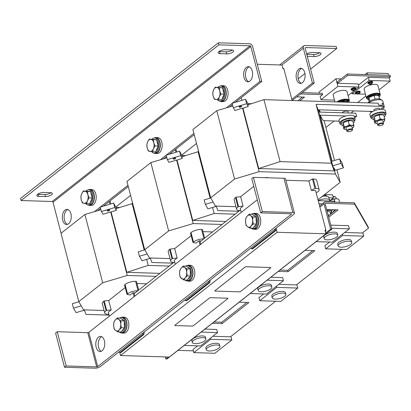 <?xml version="1.0" encoding="UTF-8"?>
<svg xmlns="http://www.w3.org/2000/svg" width="411" height="411" viewBox="0 0 411 411"><rect width="100%" height="100%" fill="white"/><g stroke="black" fill="none" stroke-linecap="round" stroke-linejoin="round"><path stroke-width="0.62" d="M367.968 82.77A2.338 0.837 -14.6 0 1 368.313 82.287M368.174 83.572A2.461 0.884 -14.6 0 1 367.948 83.315L368.646 83.818A2.338 0.837 -14.6 0 1 368.492 82.806A2.338 0.837 -14.6 0 1 371.57 81.861A2.338 0.837 -14.6 0 1 372.351 82.842M371.508 81.974L372.402 82.411L371.863 83.813L369.905 84.476L368.384 83.459L371.508 81.974A2.147 1.274 91.8 0 1 371.385 83.31L371.863 83.813M355.52 92.567A2.338 0.837 -14.6 0 1 355.869 92.085M356.193 93.605A2.338 0.837 -14.6 0 1 356.049 92.603A2.338 0.837 -14.6 0 1 359.127 91.658A2.338 0.837 -14.6 0 1 359.908 92.639M359.065 91.766L359.954 92.208L359.42 93.605L357.457 94.268L355.941 93.251L359.065 91.766A2.147 1.274 91.8 0 1 358.937 93.107L359.414 93.605M351.092 89.161A2.338 0.837 -14.6 0 1 351.441 88.673M351.77 90.199A2.338 0.837 -14.6 0 1 351.621 89.192A2.338 0.837 -14.6 0 1 354.698 88.252A2.338 0.837 -14.6 0 1 355.479 89.233M354.636 88.36L355.53 88.802L354.991 90.199L353.028 90.862L351.513 89.845L354.636 88.36A2.147 1.274 91.8 0 1 354.508 89.696L354.991 90.199M307.284 56.358A4.547 1.629 165.4 0 0 307.392 56.364L314.107 56.569A4.547 1.629 165.4 0 0 320.241 54.74A4.547 1.629 165.4 0 0 320.981 53.481A4.547 1.629 165.4 0 0 319.049 52.68L312.334 52.469A4.547 1.629 165.4 0 0 306.663 53.98M301.299 83.305A7.578 4.485 91.8 0 1 298.324 79.164A7.578 4.485 91.8 0 1 301.761 68.478M296.49 79.107A7.578 4.485 91.8 0 1 300.847 68.288A7.578 4.485 91.8 0 1 304.736 72.619A7.578 4.485 91.8 0 1 300.379 83.438A7.578 4.485 91.8 0 1 296.49 79.107M101.25 351.292A7.578 4.485 91.8 0 1 98.573 347.285A7.578 4.485 91.8 0 1 101.702 336.717M104.373 340.724A7.578 4.485 91.8 0 1 100.017 351.544A7.578 4.485 91.8 0 1 96.133 347.213A7.578 4.485 91.8 0 1 100.49 336.393A7.578 4.485 91.8 0 1 104.373 340.724M252.236 70.99A7.578 4.485 -88.2 0 0 248.347 66.659A7.578 4.485 -88.2 0 0 243.99 77.479A7.578 4.485 -88.2 0 0 247.879 81.81A7.578 4.485 -88.2 0 0 252.236 70.99M249.256 66.849A7.578 4.485 -88.2 0 0 245.824 77.535A7.578 4.485 -88.2 0 0 248.799 81.676M70.903 213.699A7.578 4.485 -88.2 0 0 67.014 209.369A7.578 4.485 -88.2 0 0 62.657 220.188A7.578 4.485 -88.2 0 0 66.546 224.519A7.578 4.485 -88.2 0 0 70.903 213.699M67.923 209.559A7.578 4.485 -88.2 0 0 64.491 220.245A7.578 4.485 -88.2 0 0 67.466 224.391M218.904 51.596A4.547 1.629 165.4 0 0 218.164 52.855A4.547 1.629 165.4 0 0 220.09 53.656L226.805 53.862A4.547 1.629 165.4 0 0 231.532 52.855A4.547 1.629 165.4 0 0 233.679 50.769A4.547 1.629 165.4 0 0 231.753 49.972L225.038 49.762A4.547 1.629 165.4 0 0 218.904 51.596M218.96 51.55A4.547 1.629 165.4 0 0 219.556 51.601L226.271 51.812A4.547 1.629 165.4 0 0 232.354 50.019M37.571 194.305A4.547 1.629 165.4 0 0 36.831 195.564A4.547 1.629 165.4 0 0 38.757 196.366L45.472 196.576A4.547 1.629 165.4 0 0 50.199 195.564A4.547 1.629 165.4 0 0 52.346 193.483A4.547 1.629 165.4 0 0 50.419 192.682L43.705 192.471A4.547 1.629 165.4 0 0 37.571 194.305M37.627 194.264A4.547 1.629 165.4 0 0 38.223 194.311L44.938 194.521A4.547 1.629 165.4 0 0 51.021 192.733M335.931 197.537A3.031 1.084 165.4 0 0 335.926 197.357A3.031 1.084 165.4 0 0 335.592 197.013A3.031 1.084 165.4 0 0 333.146 196.967M335.592 197.013L335.022 196.73A2.507 0.899 165.4 0 0 333.069 196.679M379.882 109.383L379.733 108.817A3.031 1.084 165.4 0 0 378.449 108.283A3.031 1.084 165.4 0 0 375.3 108.956A3.031 1.084 165.4 0 0 373.866 110.348L374.015 110.908M372.099 118.579A7.958 2.851 -14.6 0 1 370.624 117.443L369.91 114.705A7.958 2.851 -14.6 0 1 371.2 112.496A7.958 2.851 -14.6 0 1 379.528 109.424A7.958 2.851 -14.6 0 1 385.313 110.693L386.027 113.431A7.958 2.851 -14.6 0 1 385.292 115.142M370.624 117.443A7.958 2.851 -14.6 0 1 371.914 115.239A7.958 2.851 -14.6 0 1 380.242 112.162A7.958 2.851 -14.6 0 1 386.027 113.431M373.918 119.627A6.823 2.445 -14.6 0 1 372.083 118.522L371.724 117.156A6.823 2.445 -14.6 0 1 372.828 115.265A6.823 2.445 -14.6 0 1 379.97 112.629A6.823 2.445 -14.6 0 1 384.927 113.719L385.282 115.085A6.823 2.445 -14.6 0 1 384.218 116.94M372.083 118.522A6.823 2.445 -14.6 0 1 373.188 116.637A6.823 2.445 -14.6 0 1 380.324 114.001A6.823 2.445 -14.6 0 1 385.282 115.085M378.577 125.596L378.007 125.314A3.031 1.084 -14.6 0 1 377.678 124.97A3.031 1.084 -14.6 0 1 379.106 123.583A3.031 1.084 -14.6 0 1 382.256 122.91A3.031 1.084 -14.6 0 1 383.545 123.444A3.031 1.084 -14.6 0 1 383.422 123.906L383.062 124.43A2.507 0.899 -14.6 0 1 379.368 125.751A2.507 0.899 -14.6 0 1 378.577 125.596A2.507 0.899 -14.6 0 1 379.101 124.358A2.507 0.899 -14.6 0 1 382.096 123.603A2.507 0.899 -14.6 0 1 383.062 124.43M377.678 124.97L376.959 122.226A3.031 1.084 -14.6 0 1 378.392 120.839A3.031 1.084 -14.6 0 1 381.542 120.161A3.031 1.084 -14.6 0 1 382.826 120.695L383.545 123.444M368.189 102.889A6.823 2.445 -14.6 0 1 369.263 101.574A6.823 2.445 -14.6 0 1 376.327 98.943A6.823 2.445 -14.6 0 1 381.341 99.971M369.484 111.376A7.958 2.851 165.4 0 0 371.934 111.982M382.22 109.305A7.958 2.851 165.4 0 0 382.949 108.787A7.958 2.851 165.4 0 0 384.244 106.583A7.958 2.851 165.4 0 0 384.023 106.161M368.718 102.904A7.958 2.851 -14.6 0 1 377.041 99.837A7.958 2.851 -14.6 0 1 382.816 101.106L384.244 106.583M379.523 98.923L378.644 95.552L374.067 95.409L369.093 97.448L368.708 99.626L368.359 99.39L368.765 97.099L373.995 94.956L376.466 95.306L378.814 95.105L378.747 95.938M376.764 93.564A6.314 2.261 165.4 0 0 369.895 95.111A6.314 2.261 165.4 0 0 367.331 98.106M380.041 95.414A7.131 2.558 165.4 0 0 380.237 94.468L377.935 85.637A7.131 2.558 165.4 0 0 372.746 84.496A7.131 2.558 165.4 0 0 365.287 87.255A7.131 2.558 165.4 0 0 364.125 89.228L366.427 98.065A7.131 2.558 165.4 0 0 367.059 98.794M380.237 94.468A7.131 2.558 165.4 0 0 375.048 93.328A7.131 2.558 165.4 0 0 367.583 96.087A7.131 2.558 165.4 0 0 366.427 98.065M333.218 212.055A7.958 2.851 165.4 0 0 330.65 213.54A7.958 2.851 165.4 0 0 330.444 213.705M351.79 242.433L351.348 240.723A7.023 2.517 165.4 0 0 346.242 239.603A7.023 2.517 165.4 0 0 338.89 242.315A7.023 2.517 165.4 0 0 337.75 244.262L338.196 245.973A7.023 2.517 165.4 0 0 343.303 247.093A7.023 2.517 165.4 0 0 350.655 244.381A7.023 2.517 165.4 0 0 351.79 242.433A7.023 2.517 165.4 0 0 346.689 241.314A7.023 2.517 165.4 0 0 339.337 244.031A7.023 2.517 165.4 0 0 338.196 245.973M285.856 294.327L285.409 292.617A7.023 2.517 165.4 0 0 280.302 291.497A7.023 2.517 165.4 0 0 272.95 294.214A7.023 2.517 165.4 0 0 271.81 296.156L272.257 297.872A7.023 2.517 165.4 0 0 277.363 298.987A7.023 2.517 165.4 0 0 284.715 296.274A7.023 2.517 165.4 0 0 285.856 294.327A7.023 2.517 165.4 0 0 280.749 293.207A7.023 2.517 165.4 0 0 273.397 295.925A7.023 2.517 165.4 0 0 272.257 297.872M219.916 346.221L219.469 344.51A7.023 2.517 165.4 0 0 214.362 343.391A7.023 2.517 165.4 0 0 207.01 346.108A7.023 2.517 165.4 0 0 205.87 348.055L206.317 349.766A7.023 2.517 165.4 0 0 211.424 350.886A7.023 2.517 165.4 0 0 218.775 348.168A7.023 2.517 165.4 0 0 219.916 346.221A7.023 2.517 165.4 0 0 214.809 345.106A7.023 2.517 165.4 0 0 207.457 347.819A7.023 2.517 165.4 0 0 206.317 349.766M240.579 107.137A1.135 0.406 -14.6 0 1 239.269 107.06A1.135 0.406 -14.6 0 1 240.158 106.408A1.135 0.406 -14.6 0 1 241.473 106.49A1.135 0.406 -14.6 0 1 240.579 107.137M239.269 107.06L239.104 106.428A1.135 0.406 -14.6 0 1 239.998 105.781A1.135 0.406 -14.6 0 1 241.308 105.858L241.473 106.49M271.835 286.981L271.388 285.27A7.023 2.517 165.4 0 0 266.282 284.15A7.023 2.517 165.4 0 0 258.935 286.868A7.023 2.517 165.4 0 0 257.795 288.815L258.242 290.526A7.023 2.517 165.4 0 0 263.348 291.646A7.023 2.517 165.4 0 0 270.695 288.928A7.023 2.517 165.4 0 0 271.835 286.981A7.023 2.517 165.4 0 0 266.729 285.866A7.023 2.517 165.4 0 0 259.377 288.579A7.023 2.517 165.4 0 0 258.242 290.526M205.896 338.88L205.449 337.164A7.023 2.517 165.4 0 0 200.347 336.049A7.023 2.517 165.4 0 0 192.995 338.762A7.023 2.517 165.4 0 0 191.855 340.709L192.302 342.42A7.023 2.517 165.4 0 0 197.408 343.539A7.023 2.517 165.4 0 0 204.76 340.822A7.023 2.517 165.4 0 0 205.896 338.88A7.023 2.517 165.4 0 0 200.789 337.76A7.023 2.517 165.4 0 0 193.442 340.472A7.023 2.517 165.4 0 0 192.302 342.42M186.573 280.723A7.958 4.711 -88.2 0 0 188.017 281.16L189.851 281.216A7.958 4.711 -88.2 0 0 194.578 275.478A7.958 4.711 -88.2 0 0 190.344 265.306L188.51 265.249A7.958 4.711 -88.2 0 0 187.046 265.593M188.017 281.16A7.958 4.711 -88.2 0 0 192.749 275.421A7.958 4.711 -88.2 0 0 188.51 265.249M185.032 280.05A7.578 4.485 -88.2 0 0 186.81 280.744L188.033 280.78A7.578 4.485 -88.2 0 0 192.744 272.365A7.578 4.485 -88.2 0 0 188.5 265.629L187.277 265.593A7.578 4.485 -88.2 0 0 185.459 266.174M186.81 280.744A7.578 4.485 -88.2 0 0 191.521 272.329A7.578 4.485 -88.2 0 0 187.277 265.593M187.637 267.16A6.062 3.591 91.8 0 1 189.435 268.506M190.144 269.924A6.062 3.591 91.8 0 1 190.627 272.493A6.062 3.591 91.8 0 1 190.385 275.206M252.513 228.829A7.958 4.711 -88.2 0 0 253.957 229.261L255.791 229.323A7.958 4.711 -88.2 0 0 260.517 223.579A7.958 4.711 -88.2 0 0 256.284 213.412L254.45 213.355A7.958 4.711 -88.2 0 0 252.986 213.699M253.957 229.261A7.958 4.711 -88.2 0 0 258.683 223.522A7.958 4.711 -88.2 0 0 254.45 213.355M250.972 228.156A7.578 4.485 -88.2 0 0 252.75 228.845L253.967 228.886A7.578 4.485 -88.2 0 0 258.683 220.471A7.578 4.485 -88.2 0 0 254.44 213.735L253.217 213.699A7.578 4.485 -88.2 0 0 251.398 214.275M252.75 228.845A7.578 4.485 -88.2 0 0 257.461 220.435A7.578 4.485 -88.2 0 0 253.217 213.699M253.577 215.261A6.062 3.591 91.8 0 1 255.375 216.612M256.084 218.025A6.062 3.591 91.8 0 1 256.567 220.599A6.062 3.591 91.8 0 1 256.325 223.312M120.639 332.617A7.958 4.711 -88.2 0 0 122.077 333.054L123.911 333.11A7.958 4.711 -88.2 0 0 128.638 327.372A7.958 4.711 -88.2 0 0 124.405 317.205L122.57 317.148A7.958 4.711 -88.2 0 0 121.106 317.487M122.077 333.054A7.958 4.711 -88.2 0 0 126.809 327.315A7.958 4.711 -88.2 0 0 122.57 317.148M119.092 331.944A7.578 4.485 -88.2 0 0 120.87 332.638L122.093 332.674A7.578 4.485 -88.2 0 0 126.804 324.258A7.578 4.485 -88.2 0 0 122.56 317.523L121.337 317.487A7.578 4.485 -88.2 0 0 119.519 318.068M120.87 332.638A7.578 4.485 -88.2 0 0 125.581 324.222A7.578 4.485 -88.2 0 0 121.337 317.487M121.697 319.054A6.062 3.591 91.8 0 1 123.495 320.4M124.204 321.818A6.062 3.591 91.8 0 1 124.687 324.392A6.062 3.591 91.8 0 1 124.446 327.099M156.791 140.85A6.062 3.591 91.8 0 1 157.69 142.9A6.062 3.591 91.8 0 1 157.983 145.427M157.896 146.635A6.062 3.591 91.8 0 1 156.17 150.657M151.618 151.608A7.578 4.485 -88.2 0 0 154.161 153.067L155.379 153.108A7.578 4.485 -88.2 0 0 159.735 142.288A7.578 4.485 -88.2 0 0 155.851 137.957L154.628 137.921A7.578 4.485 -88.2 0 0 152.07 139.149M154.161 153.067A7.578 4.485 -88.2 0 0 158.512 142.252A7.578 4.485 -88.2 0 0 154.628 137.921M153.925 153.051A7.958 4.711 -88.2 0 0 155.368 153.488L157.197 153.544A7.958 4.711 -88.2 0 0 162.16 145.196A7.958 4.711 -88.2 0 0 157.69 137.634L155.861 137.577A7.958 4.711 -88.2 0 0 154.392 137.921M155.368 153.488A7.958 4.711 -88.2 0 0 160.331 145.14A7.958 4.711 -88.2 0 0 155.861 137.577M222.731 88.956A6.062 3.591 91.8 0 1 223.63 91.006A6.062 3.591 91.8 0 1 223.923 93.528M223.836 94.741A6.062 3.591 91.8 0 1 222.11 98.763M217.558 99.714A7.578 4.485 -88.2 0 0 220.096 101.173L221.318 101.214A7.578 4.485 -88.2 0 0 225.675 90.394A7.578 4.485 -88.2 0 0 221.791 86.063L220.568 86.022A7.578 4.485 -88.2 0 0 218.01 87.255M220.096 101.173A7.578 4.485 -88.2 0 0 224.452 90.358A7.578 4.485 -88.2 0 0 220.568 86.022M219.864 101.157A7.958 4.711 -88.2 0 0 221.308 101.589L223.137 101.645A7.958 4.711 -88.2 0 0 228.1 93.302A7.958 4.711 -88.2 0 0 223.63 85.74L221.801 85.683A7.958 4.711 -88.2 0 0 220.332 86.027M221.308 101.589A7.958 4.711 -88.2 0 0 226.266 93.246A7.958 4.711 -88.2 0 0 221.801 85.683M87.985 204.945A7.958 4.711 -88.2 0 0 89.428 205.382L91.257 205.438A7.958 4.711 -88.2 0 0 96.22 197.09A7.958 4.711 -88.2 0 0 91.756 189.533L89.922 189.471A7.958 4.711 -88.2 0 0 88.457 189.815M89.428 205.382A7.958 4.711 -88.2 0 0 94.391 197.033A7.958 4.711 -88.2 0 0 89.922 189.471M85.678 203.502A7.578 4.485 -88.2 0 0 88.221 204.966L89.439 205.002A7.578 4.485 -88.2 0 0 93.795 194.182A7.578 4.485 -88.2 0 0 89.911 189.851L88.689 189.815A7.578 4.485 -88.2 0 0 86.13 191.043M88.221 204.966A7.578 4.485 -88.2 0 0 92.578 194.146A7.578 4.485 -88.2 0 0 88.689 189.815M90.852 192.744A6.062 3.591 91.8 0 1 91.751 194.793A6.062 3.591 91.8 0 1 92.043 197.321M91.956 198.528A6.062 3.591 91.8 0 1 90.23 202.556M337.775 235.087L337.328 233.376A7.023 2.517 165.4 0 0 332.222 232.256A7.023 2.517 165.4 0 0 324.875 234.974A7.023 2.517 165.4 0 0 323.734 236.916L324.181 238.632A7.023 2.517 165.4 0 0 329.288 239.747A7.023 2.517 165.4 0 0 336.635 237.034A7.023 2.517 165.4 0 0 337.775 235.087A7.023 2.517 165.4 0 0 332.669 233.967A7.023 2.517 165.4 0 0 325.317 236.685A7.023 2.517 165.4 0 0 324.181 238.632M108.704 210.93A1.135 0.406 -14.6 0 1 107.389 210.848A1.135 0.406 -14.6 0 1 108.283 210.201A1.135 0.406 -14.6 0 1 109.593 210.278A1.135 0.406 -14.6 0 1 108.704 210.93M107.389 210.848L107.23 210.221A1.135 0.406 -14.6 0 1 108.119 209.569A1.135 0.406 -14.6 0 1 109.429 209.646L109.593 210.278M174.639 159.031A1.135 0.406 -14.6 0 1 173.329 158.954A1.135 0.406 -14.6 0 1 174.223 158.307A1.135 0.406 -14.6 0 1 175.533 158.384A1.135 0.406 -14.6 0 1 174.639 159.031M173.329 158.954L173.165 158.327A1.135 0.406 -14.6 0 1 174.059 157.675A1.135 0.406 -14.6 0 1 175.369 157.752L175.533 158.384M341.022 102.046L343.082 100.906L345.553 101.26L347.901 101.055L347.834 101.892M345.851 99.513A6.314 2.261 165.4 0 0 337.493 101.933M349.129 101.368A7.131 2.558 165.4 0 0 349.319 100.418L347.018 91.586A7.131 2.558 165.4 0 0 341.834 90.451A7.131 2.558 165.4 0 0 334.369 93.205A7.131 2.558 165.4 0 0 333.213 95.182L334.95 101.856M342.163 112.789A3.031 1.084 -14.6 0 1 343.766 111.638A3.031 1.084 -14.6 0 1 347.989 111.587L348.353 112.979M341.181 124.528A7.958 2.851 -14.6 0 1 339.712 123.392L339.008 120.69A7.958 2.851 -14.6 0 1 340.298 118.486A7.958 2.851 -14.6 0 1 345.851 115.959L345.841 115.928A7.958 2.851 -14.6 0 1 354.148 116.185L354.154 116.215A7.958 2.851 -14.6 0 1 354.405 116.678L355.109 119.38A7.958 2.851 -14.6 0 1 354.38 121.091M339.712 123.392A7.958 2.851 -14.6 0 1 341.002 121.188A7.958 2.851 -14.6 0 1 349.329 118.116A7.958 2.851 -14.6 0 1 355.109 119.38M343 125.576A6.823 2.445 -14.6 0 1 341.166 124.476L340.811 123.105A6.823 2.445 -14.6 0 1 341.916 121.219A6.823 2.445 -14.6 0 1 349.052 118.584A6.823 2.445 -14.6 0 1 354.01 119.668L354.369 121.04A6.823 2.445 -14.6 0 1 353.306 122.894M341.166 124.476A6.823 2.445 -14.6 0 1 342.276 122.586A6.823 2.445 -14.6 0 1 349.412 119.95A6.823 2.445 -14.6 0 1 354.369 121.04M347.665 131.551L347.09 131.268A3.031 1.084 -14.6 0 1 346.761 130.924A3.031 1.084 -14.6 0 1 348.405 129.444A3.031 1.084 -14.6 0 1 352.628 129.393A3.031 1.084 -14.6 0 1 352.51 129.855L352.145 130.379A2.507 0.899 -14.6 0 1 350.886 131.222A2.507 0.899 -14.6 0 1 347.665 131.551A2.507 0.899 -14.6 0 1 348.749 130.04A2.507 0.899 -14.6 0 1 351.405 129.573A2.507 0.899 -14.6 0 1 352.145 130.379M346.761 130.924L346.047 128.175A3.031 1.084 -14.6 0 1 347.691 126.701A3.031 1.084 -14.6 0 1 351.914 126.65L352.628 129.393M333.444 211.881L333.383 211.66A3.031 1.084 -14.6 0 1 333.378 211.48A3.031 1.084 -14.6 0 1 336.018 209.851M227.658 298.206L210.566 297.677A0.76 0.272 165.4 0 0 209.543 297.98L174.922 325.224A0.76 0.272 165.4 0 0 174.798 325.435A0.76 0.272 165.4 0 0 175.122 325.569L192.214 326.098A0.76 0.272 165.4 0 0 193.237 325.795L227.858 298.55A0.76 0.272 165.4 0 0 227.977 298.34A0.76 0.272 165.4 0 0 227.658 298.206L210.566 297.677M209.543 297.98L174.922 325.224M209.533 297.949A0.76 0.272 -14.6 0 1 210.555 297.641M227.648 298.17A0.76 0.272 -14.6 0 1 227.971 298.304A0.76 0.272 -14.6 0 1 227.971 298.324L227.971 298.304M156.103 276.362L127.24 275.462L110.698 211.963L111.093 211.973L126.814 272.329L159.92 273.356M317.986 199.756L340.19 182.279L335.427 174.043L259.12 171.675L242.577 108.17L242.973 108.185L258.694 168.536L334.21 170.878L331.523 161.353L339.697 158.913L340.858 163.362L332.684 165.808M382.615 105.406L378.706 105.283A7.958 2.851 165.4 0 1 382.615 105.406L382.071 103.32L383.293 103.356L384.095 106.439L380.416 109.331M222.043 224.468L193.18 223.569L176.638 160.064L177.033 160.079L192.754 220.435L225.86 221.457M365.893 96.01L357.575 102.56M334.153 120.993L325.913 127.477M337.642 83.289L347.716 75.362L347.362 73.99L337.287 81.917L337.642 83.289L358.156 83.926L358.967 87.04L337.904 86.387L335.926 78.789L341.063 78.948M348.071 95.614L354.57 90.497M355.063 90.112L358.967 87.04M334.503 100.14L320.96 99.719L320.148 96.606L322.645 94.643L300.498 93.955M344.711 232.477L362.343 233.027L368.503 228.177L354.616 204.149L325.682 203.25L325.235 203.599M354.616 204.149L354.261 202.777L368.143 226.81L368.503 228.177M278.771 284.371L296.403 284.921L341.623 249.333M212.831 336.27L230.463 336.815L275.683 301.227M232.811 105.925L216.787 110.708L192.882 129.522L210.673 197.814L215.431 206.055L235.955 206.692M216.787 110.708L234.573 179.006L210.673 197.814M242.577 108.17L234.866 110.477L233.278 107.728L246.657 103.736L248.244 106.48L242.973 108.185M331.718 161.297L318.299 109.788M339.126 121.147L323.262 120.654L320.092 115.162L332.078 161.189M318.695 109.804L319.285 112.08L355.818 113.215L356.62 116.292L354.698 117.803M251.46 103.695L247.982 103.587M248.378 104.692L245.495 99.282L232.123 103.279L233.278 107.728M324.14 120.68L334.508 160.465M336.938 169.8L340.19 182.279M319.008 109.814L320.339 112.111M320.698 197.619A7.958 2.851 165.4 0 1 321.099 197.521L320.837 197.511M329.673 200.825L333.388 197.902L328.774 197.758A7.958 2.851 165.4 0 1 329.17 198.359L329.673 200.275A7.958 2.851 165.4 0 0 318.201 200.568M322.229 196.417A7.958 2.851 165.4 0 1 328.564 196.936L328.774 197.758M324.572 194.573L332.586 194.819L333.388 197.902M323.688 195.266A6.823 2.445 165.4 0 1 326.324 195.508L326.504 196.206M353.789 110.893L351.03 113.066M346.396 129.522A4.927 1.767 -14.6 0 1 346.303 129.522A4.927 1.767 -14.6 0 1 345.713 129.475A4.927 1.767 -14.6 0 1 344.202 128.36A4.927 1.767 -14.6 0 1 346.884 126.254L349.263 124.836L351.657 125.304A4.927 1.767 -14.6 0 1 353.758 126.465A4.927 1.767 -14.6 0 1 352.838 127.621A4.927 1.767 -14.6 0 1 352.263 127.996M351.035 120.695A4.927 1.767 165.4 0 0 350.444 120.649L351.081 120.7A4.927 1.767 165.4 0 0 351.035 120.695L352.838 121.117L353.845 124.98L351.657 125.304A4.927 1.767 165.4 0 0 346.884 126.254L344.295 126.876L343.909 129.054L345.661 129.47M353.845 124.98L353.758 126.465L352.987 127.502M343.909 129.054L342.902 125.191L342.99 123.706L343.288 123.012L345.672 121.594A4.927 1.767 165.4 0 1 350.444 120.649L348.261 120.973L349.263 124.836M348.261 120.973L345.672 121.594A4.927 1.767 165.4 0 0 343.909 122.55L343.288 123.012L344.295 126.876M354.154 116.215L356.62 116.292M320.092 115.162L345.851 115.959M353.028 90.862C352.109 90.43 352.602 90.04 354.508 89.696M319.26 93.179L318.982 92.121L335.926 78.789M302.157 92.645L322.291 93.271L322.645 94.643M320.96 99.719L337.904 86.387M351.477 88.648A2.338 0.837 -14.6 0 1 352.284 88.185A2.338 0.837 -14.6 0 1 354.046 87.728A2.338 0.837 -14.6 0 1 355.561 87.995M349.319 100.418A7.131 2.558 165.4 0 0 344.269 99.267A7.131 2.558 165.4 0 0 336.835 101.913M347.927 102.257L347.901 101.055L347.732 101.507L343.149 101.363L341.901 102.072M343.344 102.118L343.082 100.906M325.471 194.598L325.312 193.987M177.033 160.079L182.304 158.374L180.717 155.63L179.556 151.181L182.443 156.586M176.638 160.064L168.926 162.371L167.339 159.622L180.717 155.63M167.339 159.622L166.183 155.173L179.556 151.181M198.626 151.567L181.883 156.766L182.304 158.374M166.871 157.819L150.847 162.602L126.942 181.415L144.734 249.713L149.496 257.949L170.015 258.586M150.847 162.602L168.638 230.9L144.734 249.713M193.18 223.569L168.638 230.9M191.172 235.637L174.675 248.619L170.149 249.045L169.579 249.472A7.578 2.718 165.4 0 0 168.217 251.676L170.668 261.088A7.578 2.718 -14.6 0 1 172.029 258.889L172.605 258.457L177.131 258.031L174.243 260.302L175.286 264.294M204.616 238.18L202.356 229.492L201.56 229.451A7.578 2.718 165.4 0 0 191.017 232.6L190.493 233.032L192.949 242.449L196.088 243.112L198.97 240.841L201.149 240.908M212.564 231.927L202.911 231.624M111.093 211.973L116.364 210.268L114.777 207.524L113.616 203.075L116.503 208.48M110.698 211.963L102.986 214.265L101.399 211.521L114.777 207.524M101.399 211.521L100.243 207.067L113.616 203.075M132.686 203.46L115.943 208.66L116.364 210.268M100.931 209.713L84.907 214.496L61.003 233.309L78.794 301.607L83.556 309.843L104.075 310.48M84.907 214.496L102.699 282.794L78.794 301.607M127.24 275.462L102.699 282.794M125.232 287.53L108.74 300.513L104.214 300.939L103.639 301.366A7.578 2.718 165.4 0 0 102.277 303.57L104.728 312.987A7.578 2.718 -14.6 0 1 106.089 310.783L106.665 310.351L111.191 309.925L108.304 312.196L109.347 316.187M138.677 290.074L136.416 281.386L135.62 281.35A7.578 2.718 165.4 0 0 125.078 284.499L124.554 284.926L127.009 294.343L130.148 295.006L133.03 292.735L135.209 292.802M146.624 283.821L136.971 283.518M330.362 213.376A6.823 2.445 165.4 0 0 331.425 211.516A6.823 2.445 165.4 0 0 326.93 210.381M331.425 211.516L331.071 210.149A6.823 2.445 165.4 0 0 330.742 209.646M328.785 211.326L327.505 211.131A4.927 1.767 165.4 0 0 327.125 211.126L327.505 211.131A4.927 1.767 -14.6 0 1 328.785 211.326A4.927 1.767 -14.6 0 1 328.918 211.372M331.436 211.573A7.958 2.851 165.4 0 0 332.17 209.862A7.958 2.851 165.4 0 0 332.103 209.687L332.17 209.862M328.148 215.04L329.345 215.102L328.178 215.169A6.473 2.322 -14.6 0 1 329.324 215.117M329.16 211.449L329.935 211.747L330.562 214.146M316.116 241.632L332.437 242.136L349.381 228.804L348.569 225.685L330.773 225.136M331.585 228.249L349.381 228.804M329.617 201.01A7.958 2.851 165.4 0 0 329.673 200.275M210.756 197.958L204.2 199.921L205.356 204.37L207.951 208.86L217.162 206.111M213.119 202.053L205.356 204.37M333.383 167.698L333.778 167.709L335.273 170.298L343.452 167.858L340.858 163.362M339.697 158.913L342.291 163.403L343.452 167.858M240.615 196.725L236.089 197.152L238.544 206.563L243.071 206.137L240.615 196.725L253.777 186.363M243.071 206.137L240.183 208.408L241.226 212.4M319.157 189.733L316.706 180.316A7.578 2.718 165.4 0 0 313.295 178.98L312.468 178.965L308.856 180.974L311.307 190.385L314.924 188.382L315.751 188.392A7.578 2.718 -14.6 0 1 319.157 189.733A7.578 2.718 -14.6 0 1 317.795 191.932L316.09 192.471M308.856 180.974L285.881 180.259M119.729 352.566L120.5 355.53L277.106 232.282L325.944 233.797L325.009 230.201L325.923 230.232L315.581 190.519L311.307 190.385M312.468 178.965L314.924 188.382M236.089 197.152L235.518 197.578A7.578 2.718 165.4 0 0 234.157 199.782L236.608 209.194A7.578 2.718 -14.6 0 1 237.969 206.995L238.544 206.563M239.752 210.524A7.578 2.718 -14.6 0 1 236.608 209.194M268.347 177.799L267.499 177.557A7.578 2.718 165.4 0 0 264.89 177.691M282.758 67.99L283.837 68.647L282.922 68.616L281.982 65.025L257.26 64.26M291.815 99.287L312.422 83.068L314.256 83.125L292.144 100.525L283.837 68.647M312.422 83.068L303.328 48.149A3.031 2.189 51.8 0 1 303.893 45.842L279.619 64.948M306.745 54.303A4.547 1.629 165.4 0 0 306.858 54.309L307.392 56.364M314.107 56.569L313.572 54.519L306.858 54.309M313.572 54.519A4.547 1.629 165.4 0 0 319.65 52.726M310.593 69.074L336.727 48.508L336.188 46.453L305.054 45.487A3.031 2.189 51.8 0 0 303.893 45.842M298.237 78.799L304.931 73.528M336.727 48.508L305.589 47.542A0.76 0.545 51.8 0 0 305.157 48.205L314.256 83.125M83.335 190.956L81.661 193.822L80.864 196.715L81.25 199.864A6.062 3.591 91.8 0 1 81.661 193.822A6.062 3.591 91.8 0 1 84.959 191.228L83.335 190.956L86.438 191.053L90.559 191.618L91.386 194.783L92.208 197.948L89.737 203.702L86.629 203.604L87.43 200.712A6.062 3.591 91.8 0 1 84.132 203.311L86.629 203.604M88.463 191.331A6.062 3.591 91.8 0 1 88.642 191.331A6.062 3.591 91.8 0 1 89.269 191.444M87.846 194.675A6.062 3.591 91.8 0 1 87.43 200.712L89.105 197.85L87.846 194.675L87.456 191.526L84.959 191.228A6.062 3.591 91.8 0 1 87.846 194.675M81.25 199.864A6.062 3.591 -88.2 0 0 84.132 203.311L82.508 203.039L81.25 199.864M90.559 191.618L87.456 191.526M92.208 197.948L89.105 197.85M220.337 87.543A6.062 3.591 91.8 0 1 220.522 87.538A6.062 3.591 91.8 0 1 221.149 87.651M215.215 87.168L222.438 87.831L223.265 90.995L224.087 94.155L221.616 99.914L218.508 99.816L219.31 96.924L220.984 94.057L219.721 90.882L219.335 87.733L215.215 87.168L213.54 90.035L212.739 92.922L213.129 96.071L214.388 99.251L218.508 99.816M224.087 94.155L220.984 94.057M222.438 87.831L219.335 87.733M219.721 90.882A6.062 3.591 91.8 0 1 219.31 96.924A6.062 3.591 91.8 0 1 216.011 99.519A6.062 3.591 -88.2 0 1 213.129 96.071A6.062 3.591 91.8 0 1 213.54 90.035A6.062 3.591 91.8 0 1 216.838 87.435A6.062 3.591 91.8 0 1 219.721 90.882M154.402 139.437A6.062 3.591 91.8 0 1 154.582 139.437A6.062 3.591 91.8 0 1 155.209 139.55M149.275 139.062L156.499 139.725L157.326 142.889L158.148 146.049L155.677 151.808L152.568 151.71L153.37 148.818L155.045 145.956L153.786 142.776L153.395 139.632L149.275 139.062L147.6 141.929L146.804 144.821L147.189 147.97L148.448 151.145L152.568 151.71M158.148 146.049L155.045 145.956M156.499 139.725L153.395 139.632M153.786 142.776A6.062 3.591 91.8 0 1 153.37 148.818A6.062 3.591 91.8 0 1 150.072 151.412A6.062 3.591 -88.2 0 1 147.189 147.97A6.062 3.591 91.8 0 1 147.6 141.929A6.062 3.591 91.8 0 1 150.899 139.334A6.062 3.591 91.8 0 1 153.786 142.776M109.963 204.164L109.269 201.503L103.392 206.127M100.572 208.346L97.556 210.72M241.843 100.376L241.149 97.715L235.272 102.339M232.451 104.558L229.436 106.932M175.903 152.27L175.209 149.609L169.332 154.233M166.512 156.452L163.496 158.826M291.317 213.823L291.404 214.157A0.76 0.272 165.4 0 0 291.527 213.946A0.76 0.272 165.4 0 0 291.204 213.812L260.682 212.867L262.331 211.573L292.853 212.518A3.791 1.356 165.4 0 1 294.461 213.186A3.791 1.356 165.4 0 1 293.844 214.234L100.15 366.674A3.791 1.356 165.4 0 1 95.033 368.199L64.512 367.254L66.161 365.96L96.683 366.905A0.76 0.272 165.4 0 0 97.705 366.597L88.791 332.365L257.271 199.772M291.404 214.157L97.705 366.597M262.331 211.573L253.412 177.336L283.934 178.282A3.791 1.356 -14.6 0 1 285.542 178.949L294.461 213.186M253.412 177.336L251.763 178.636L260.682 212.867M88.791 332.365A0.76 0.272 -14.6 0 1 87.769 332.669L57.242 331.723L66.161 365.96M64.512 367.254L55.593 333.023L57.242 331.723M143.629 332.453L144.292 332.473L143.824 334.492L142.91 334.467L143.316 332.699M118.794 351.996L119.832 352.628L120.747 352.659L143.824 334.492M119.832 352.628L142.91 334.467M110.806 203.913L110.025 200.912M134.073 296.727L133.03 292.735M144.292 332.473L144.174 332.026M134.829 296.136L134.171 293.618L174.629 261.781M108.864 314.333L108.139 314.323A7.578 2.718 -14.6 0 1 104.728 312.987M137.813 290.752A7.578 2.718 165.4 0 0 127.528 293.911L127.009 294.343M325.923 230.232L325.497 232.076M275.509 228.665L276.171 228.686L275.704 230.705L274.789 230.674L275.195 228.912M250.674 248.208L251.707 248.84L252.626 248.866L275.704 230.705M251.707 248.84L274.789 230.674M209.569 280.559L210.232 280.579L209.764 282.598L208.85 282.573L209.256 280.805M184.734 300.102L185.772 300.734L186.686 300.76L209.764 282.598M185.772 300.734L208.85 282.573M176.745 152.019L175.959 149.018M200.013 244.833L198.97 240.841M210.232 280.579L210.113 280.132M200.763 244.237L200.111 241.725L240.569 209.882M173.817 262.424A7.578 2.718 -14.6 0 1 170.668 261.088M203.753 238.858A7.578 2.718 165.4 0 0 193.468 242.017L192.949 242.449M196.52 143.485L181.806 155.065M130.58 195.379L115.866 206.964M113.616 325.61A6.062 3.591 91.8 0 1 115.167 320.061A6.062 3.591 91.8 0 1 118.748 319.388L117.315 317.996L115.167 320.061L113.893 322.147L113.616 325.61L114.212 329.103L115.645 330.49A6.062 3.591 91.8 0 1 113.616 325.61M119.226 329.822A6.062 3.591 91.8 0 1 115.645 330.49L117.952 331.908L119.226 329.822L121.373 327.762L120.777 324.269A6.062 3.591 91.8 0 1 119.226 329.822M120.777 324.269A6.062 3.591 -88.2 0 0 118.748 319.388L121.055 320.806L120.777 324.269M117.315 317.996L120.418 318.093L124.163 320.899L124.482 327.855L121.06 332.006L117.952 331.908M124.482 327.855L121.373 327.762M124.163 320.899L121.055 320.806M124.035 328.394A6.062 3.591 91.8 0 1 121.98 330.886M245.495 221.822A6.062 3.591 91.8 0 1 247.047 216.268A6.062 3.591 91.8 0 1 250.628 215.6L249.194 214.208L247.047 216.268L245.773 218.359L245.495 221.822L246.091 225.315L247.525 226.702A6.062 3.591 91.8 0 1 245.495 221.822M251.106 226.029A6.062 3.591 91.8 0 1 247.525 226.702L249.831 228.12L251.106 226.029L253.253 223.969L252.657 220.481A6.062 3.591 91.8 0 1 251.106 226.029M252.657 220.481A6.062 3.591 -88.2 0 0 250.628 215.6L252.935 217.013L252.657 220.481M249.194 214.208L252.297 214.306L256.038 217.111L256.356 224.067L252.935 228.218L249.831 228.12M256.356 224.067L253.253 223.969M256.038 217.111L252.935 217.013M255.914 224.606A6.062 3.591 91.8 0 1 253.859 227.098M183.255 266.102L186.358 266.2L190.098 269.005L190.421 275.961L186.995 280.112L183.892 280.014L185.166 277.928A6.062 3.591 91.8 0 1 181.585 278.596A6.062 3.591 91.8 0 1 179.556 273.716A6.062 3.591 91.8 0 1 181.107 268.162A6.062 3.591 91.8 0 1 184.688 267.494L183.255 266.102L181.107 268.162L179.833 270.253L179.556 273.716L180.152 277.209L183.892 280.014M189.974 276.5A6.062 3.591 91.8 0 1 187.919 278.992M186.717 272.375A6.062 3.591 91.8 0 1 185.166 277.928L187.313 275.863L186.717 272.375A6.062 3.591 -88.2 0 0 184.688 267.494L186.995 268.912L186.717 272.375M190.421 275.961L187.313 275.863M190.098 269.005L186.995 268.912M61.09 233.243L53.009 202.207L250.828 46.52L259.922 81.44L232.205 103.253M232.128 103.315L226.369 107.846M193.894 133.405L166.265 155.147M166.188 155.209L160.429 159.74M127.955 185.299L100.325 207.041M100.248 207.103L94.489 211.634M128.278 186.543L109.269 201.503M194.218 134.649L175.209 149.609M259.922 81.44L261.756 81.496L241.149 97.715M250.828 46.52A0.76 0.545 51.8 0 0 250.037 45.816L218.904 44.85L218.369 42.801L249.503 43.766A3.031 2.189 51.8 0 1 252.657 46.577L261.756 81.496M218.904 44.85L21.084 200.537L52.218 201.503A0.76 0.545 -128.2 0 1 53.009 202.207M218.369 42.801L20.55 198.482L21.084 200.537M277.106 232.282L276.171 228.686M120.5 355.53L169.337 357.046L325.944 233.797M214.814 290.906L214.825 290.942A0.76 0.272 -14.6 0 1 214.814 290.906A0.76 0.272 -14.6 0 1 214.938 290.7L214.948 290.731A0.76 0.272 165.4 0 0 214.825 290.942A0.76 0.272 165.4 0 0 215.143 291.075L239.562 291.831A0.76 0.272 165.4 0 0 240.584 291.527L270.669 267.849A0.76 0.272 165.4 0 0 270.792 267.638A0.76 0.272 165.4 0 0 270.474 267.51L246.055 266.749A0.76 0.272 165.4 0 0 245.033 267.058L214.948 290.731M245.033 267.058L214.938 290.7M245.023 267.022A0.76 0.272 -14.6 0 1 246.045 266.713L246.055 266.749M270.474 267.51L246.045 266.713M270.464 267.474A0.76 0.272 -14.6 0 1 270.782 267.607A0.76 0.272 -14.6 0 1 270.787 267.623M334.497 202.166L334.235 201.154L318.222 200.655M322.306 203.841L319.023 203.738M259.12 171.675L234.573 179.006M108.74 300.513L111.191 309.925M104.214 300.939L106.665 310.351M78.876 301.751L72.321 303.708L73.482 308.158L76.076 312.648L85.283 309.899M81.239 305.841L73.482 308.158M201.179 332.083L217.501 332.591L216.689 329.478L204.955 329.113M217.501 332.591L200.558 345.923L184.236 345.42M119.58 207.483L116.102 207.375M174.675 248.619L177.131 258.031M170.149 249.045L172.605 258.457M144.816 249.857L138.26 251.815L139.421 256.264L142.016 260.754L151.222 258.005M147.179 253.947L139.421 256.264M267.119 280.189L283.441 280.698L282.629 277.584L270.895 277.22M283.441 280.698L266.498 294.029L250.176 293.526M185.52 155.589L182.042 155.481M333.778 167.709L335.427 174.043M378.706 105.283L378.166 103.197L263.944 99.652L247.823 104.872L248.244 106.48M246.657 103.736L245.495 99.282M362.795 232.667L363.704 236.155L346.761 249.492L325.702 248.84L324.89 245.721L329.56 242.048M328.718 217.244L338.089 209.872L326.709 209.518M278.293 271.399L288.08 271.702L314.867 250.618L305.08 250.314M212.353 323.293L222.135 323.596L248.922 302.511L239.14 302.208M177.942 350.372L193.36 350.855M230.915 336.46L231.825 339.948L214.881 353.28L193.822 352.628L193.011 349.514L197.681 345.836M296.855 284.566L297.764 288.054L280.821 301.386L259.762 300.734L258.951 297.615L263.621 293.942M214.013 321.988L221.776 322.224L246.903 302.45M279.953 270.089L287.726 270.33L312.853 250.556M328.363 215.878L336.07 209.81M354.261 202.777L325.322 201.883A2.276 1.639 -128.2 0 0 324.454 202.15L319.604 205.962M168.238 357.01L165.777 358.947L165.248 356.918M324.454 202.15A2.276 1.639 -128.2 0 0 324.027 203.877L330.624 229.21L325.748 233.047M325.682 203.25A0.76 0.545 -128.2 0 0 325.25 203.918L331.847 229.251L167 358.988L165.777 358.947M330.624 229.21L331.847 229.251M287.726 270.33L288.08 271.702M221.776 322.224L222.135 323.596M193.822 352.628L210.761 339.296L210.463 338.135M231.825 339.948L210.761 339.296M259.762 300.734L276.701 287.397L276.403 286.241M297.764 288.054L276.701 287.397M325.702 248.84L342.64 235.503L342.337 234.342M363.704 236.155L342.64 235.503M302.45 97.047L297.954 100.71M347.362 73.99L390.096 75.316L390.45 76.687L388.827 77.967L368.313 77.33L358.459 85.087M347.716 75.362L390.45 76.687M299.825 100.767L304.469 97.109L296.788 96.873M368.313 77.33L369.124 80.443L352.181 93.78L356.527 93.914M351.878 92.619L352.181 93.78M388.667 75.27L388.205 73.497L367.146 72.845L367.609 74.617M367.146 72.845L364.994 74.535M368.348 82.257A2.338 0.837 -14.6 0 1 369.16 81.799A2.338 0.837 -14.6 0 1 370.917 81.342A2.338 0.837 -14.6 0 1 372.433 81.609M355.905 92.054A2.338 0.837 -14.6 0 1 356.712 91.596A2.338 0.837 -14.6 0 1 358.474 91.139A2.338 0.837 -14.6 0 1 359.985 91.401M358.834 93.985L365.42 94.186M369.124 80.443L390.183 81.095L379.04 89.87M390.183 81.095L389.279 77.607M368.765 97.099L370.028 101.044M368.359 99.39L369.222 101.604M373.995 94.956L375.002 99.015L374.77 99.226M375.258 99.123L375.002 99.015M378.644 95.552L378.814 95.105L378.644 95.552M357.457 94.268C356.537 93.836 357.031 93.451 358.937 93.107M369.905 84.476C368.98 84.044 369.474 83.654 371.385 83.31M198.004 151.546L210.144 198.143M212.574 207.478L214.146 213.509L192.754 220.435M235.133 214.162L214.146 213.509M150.349 258.262L151.916 262.485L172.903 263.138M372.803 111.479L318.052 109.783L316.028 104.327L384.095 106.439M263.944 99.652L280.086 161.615L258.694 168.536M316.028 104.327L331.364 163.208L280.086 161.615M334.21 170.878L331.364 163.208M216.289 206.368L217.856 210.591L238.842 211.244M377.313 123.572A4.927 1.767 -14.6 0 1 377.216 123.567A4.927 1.767 -14.6 0 1 376.63 123.526A4.927 1.767 -14.6 0 1 375.12 122.406A4.927 1.767 -14.6 0 1 377.796 120.3L380.18 118.882L382.574 119.354A4.927 1.767 -14.6 0 1 384.67 120.515A4.927 1.767 -14.6 0 1 383.751 121.666A4.927 1.767 -14.6 0 1 383.18 122.041M381.983 114.746A4.927 1.767 165.4 0 0 381.947 114.741L383.756 115.167L384.763 119.026L382.574 119.354A4.927 1.767 165.4 0 0 377.796 120.3L375.207 120.921L374.822 123.1L376.63 123.526M384.763 119.026L384.67 120.515L383.9 121.553M381.994 114.746L379.173 115.023L380.18 118.882M374.822 123.1L373.815 119.241L373.907 117.752L374.205 117.058L375.207 120.921M381.947 114.741A4.927 1.767 165.4 0 0 381.362 114.695A4.927 1.767 165.4 0 0 376.584 115.645A4.927 1.767 165.4 0 0 374.827 116.596L376.584 115.645L379.173 115.023M335.006 202.181L334.194 199.083L336.383 198.754A4.927 1.767 165.4 0 0 331.61 199.705A4.927 1.767 165.4 0 0 330.141 200.455M336.969 198.801L336.383 198.754A4.927 1.767 -14.6 0 1 336.969 198.801A4.927 1.767 -14.6 0 1 337.025 198.811M334.194 199.083L331.61 199.705L329.992 200.573M337.02 198.806L338.777 199.227L339.584 202.325M132.065 203.445L144.204 250.037M146.635 259.372L148.207 265.403L126.814 272.329M169.193 266.056L148.207 265.403M84.409 310.161L85.976 314.379L109.059 315.098M367.937 83.207A2.461 0.884 -14.6 0 1 367.896 83.109A2.461 0.884 -14.6 0 1 368.292 82.426A2.461 0.884 -14.6 0 1 370.871 81.476A2.461 0.884 -14.6 0 1 372.659 81.866A2.461 0.884 -14.6 0 1 372.669 81.974M369.16 81.799L368.333 82.272L367.948 83.315A2.461 0.884 -14.6 0 1 368.348 82.632A2.461 0.884 -14.6 0 1 370.922 81.681A2.461 0.884 -14.6 0 1 372.715 82.072A2.461 0.884 -14.6 0 1 372.643 82.411M355.494 93.004A2.461 0.884 -14.6 0 1 355.448 92.907A2.461 0.884 -14.6 0 1 355.849 92.223A2.461 0.884 -14.6 0 1 358.423 91.268A2.461 0.884 -14.6 0 1 360.216 91.663A2.461 0.884 -14.6 0 1 360.226 91.771M355.731 93.369A2.461 0.884 -14.6 0 1 355.5 93.112A2.461 0.884 -14.6 0 1 355.9 92.429A2.461 0.884 -14.6 0 1 358.479 91.473A2.461 0.884 -14.6 0 1 360.267 91.869A2.461 0.884 -14.6 0 1 360.195 92.208M351.066 89.593A2.461 0.884 -14.6 0 1 351.02 89.495A2.461 0.884 -14.6 0 1 351.42 88.812A2.461 0.884 -14.6 0 1 353.999 87.862A2.461 0.884 -14.6 0 1 355.787 88.257A2.461 0.884 -14.6 0 1 355.798 88.36M351.302 89.963A2.461 0.884 -14.6 0 1 351.076 89.701A2.461 0.884 -14.6 0 1 351.472 89.017A2.461 0.884 -14.6 0 1 354.051 88.067A2.461 0.884 -14.6 0 1 355.844 88.463A2.461 0.884 -14.6 0 1 355.767 88.797M220.09 53.656L219.556 51.601M38.757 196.366L38.223 194.311M379.029 97.022A6.473 2.322 165.4 0 0 377.067 94.314A6.473 2.322 165.4 0 0 368.867 96.544A6.473 2.322 165.4 0 0 368.729 99.709L367.372 99.143L366.874 98.388L366.946 97.51L368.944 95.568L372.762 94.042L376.892 93.518L379.523 94.247L380.005 94.982L379.939 95.855L379.034 97.037M348.713 102.282A6.473 2.322 165.4 0 0 346.154 100.269A6.473 2.322 165.4 0 0 338.859 101.979M313.295 178.98L315.751 188.392M235.518 197.578L237.969 206.995M281.889 65.02L303.328 48.149M305.147 47.892L305.589 47.542M292.853 212.518L283.934 178.282M87.769 332.669L96.683 366.905M250.037 45.816L52.218 201.503M103.639 301.366L106.089 310.783M127.528 293.911L125.078 284.499M138.029 290.587L135.62 281.35M169.579 249.472L172.029 258.889M193.468 242.017L191.017 232.6M203.969 238.688L201.56 229.451M324.027 203.877L319.907 207.123M45.472 196.576L44.938 194.521M226.805 53.862L226.271 51.812M356.198 93.61L355.448 92.907L355.885 92.064L356.712 91.596M351.77 90.204L351.02 89.495L351.462 88.658L352.284 88.185M335.926 197.357L336.29 198.754M372.279 82.909L372.659 81.866L370.917 81.342M359.831 92.706L360.216 91.663L358.474 91.139M337.395 101.933L345.975 99.467L348.61 100.202L349.093 100.931L348.769 102.282M355.402 89.3L355.787 88.257L354.046 87.728M352.838 127.621L353.249 127.318M220.522 87.538L220.265 87.533M154.582 139.437L154.325 139.427M383.751 121.666L384.162 121.363"/></g></svg>
